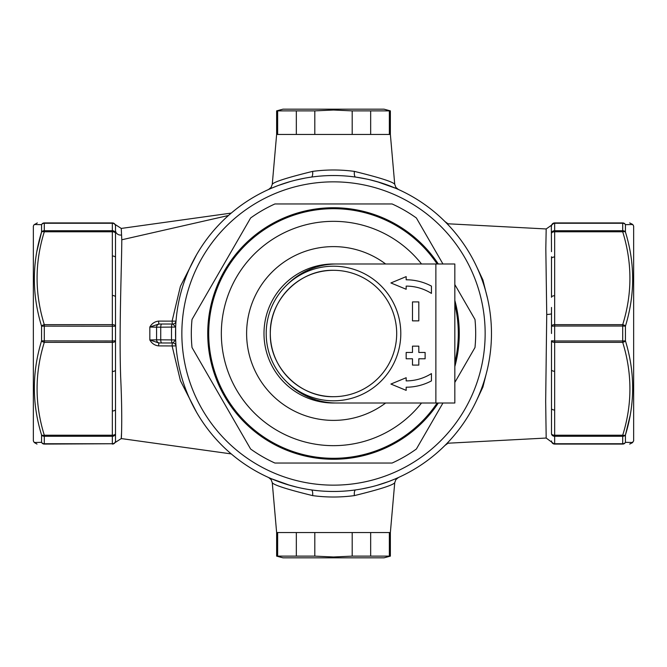 <?xml version="1.0" encoding="UTF-8"?>
<svg xmlns="http://www.w3.org/2000/svg" width="667" height="667" viewBox="0 0 667 667"><rect width="100%" height="100%" fill="white"/><g stroke="black" fill="none" stroke-linecap="round" stroke-linejoin="round"><path stroke-width="1" d="M551.501 256.728L551.501 258.571A3.16 1.576 -0 0 1 554.661 256.987L554.661 324.646L622.703 324.646C632.324 293.839 632.324 262.881 622.703 231.774L554.661 231.774L554.661 256.987M447.115 443.255L546.181 438.044L545.673 401.426L546.732 314.449A5.053 0.867 180 0 0 551.501 313.582L551.501 307.437M551.501 313.582L551.501 333.5M115.499 257.304L115.499 368.876M115.499 440.795L115.499 297.082L115.499 326.221L41.562 326.13C31.941 294.664 31.941 263.298 41.562 232.033L36.877 251.351M631.699 224.521L632.741 224.496L633.65 226.08L633.65 440.92L632.416 442.496M631.616 442.471L630.807 442.454M551.501 433.642A3.16 2.635 180 0 0 554.661 436.285L554.661 443.747L622.703 443.747L622.703 436.285L554.661 436.285L554.661 435.226A3.16 1.576 180 0 1 551.501 433.642L551.501 369.693A3.16 1.576 -0 0 0 554.661 371.269L554.661 435.226L622.703 435.226C632.324 404.419 632.324 373.462 622.703 342.354A3.16 1.526 -16.6 0 0 625.438 340.87C635.059 372.336 635.059 403.702 625.438 434.967L630.123 415.649M115.733 225.121L115.499 226.08A3.16 2.826 180 0 0 112.339 223.253L44.297 223.253A3.16 2.826 180 0 0 41.562 224.662L34.259 224.496L33.35 226.08L33.35 440.92L34.259 442.504L41.562 442.338A3.16 2.826 0 0 0 44.297 443.747L112.339 443.747L112.339 436.285L44.297 436.285L44.297 444.08C34.676 444.08 34.676 444.08 44.297 444.08L112.339 443.747A3.16 2.826 180 0 0 115.499 440.92L115.574 441.462M44.297 444.08A3.16 3.06 90 0 1 41.562 442.338L41.562 434.967C31.941 403.71 31.941 372.344 41.562 340.87L41.562 326.13A3.16 1.526 163.4 0 1 44.297 324.646L112.339 324.646L112.339 231.774L44.297 231.774A3.16 1.526 -163.4 0 0 41.562 232.033L41.562 224.662A3.16 3.06 90 0 1 44.297 222.92C34.676 222.92 34.676 222.92 44.297 222.92L112.339 222.92A3.16 3.16 0 0 1 115.499 226.08L115.499 230.315A5.053 4.761 0 0 0 121.561 234.976L121.786 239.778C121.761 264.265 118.984 328.806 120.66 377.08C123.128 428.564 120.394 451.109 121.594 432.008M161.306 342.98L170.785 342.98L161.306 342.98M314.807 110.872L314.807 134.451L296.331 134.451L296.331 110.872L314.807 110.872L333.5 110.022L352.193 110.872L390.37 110.872L384.05 109.18L282.95 109.18L276.63 110.872L277.639 110.872L277.639 134.451L276.63 134.451L390.37 134.451L394.731 184.275L395.873 187.385L398.357 189.453M276.63 110.872L276.63 134.451L272.269 184.275C273.92 181.883 287.377 177.589 312.64 171.386C326.572 169.518 340.478 169.518 354.36 171.386C379.565 177.564 393.021 181.866 394.731 184.275M272.269 482.725L276.63 532.549L390.37 532.549L394.731 482.725C393.08 485.117 379.623 489.411 354.36 495.614C340.428 497.482 326.522 497.482 312.64 495.614C287.435 489.436 273.979 485.134 272.269 482.725L271.127 479.615L268.643 477.547M546.732 314.449L545.823 248.566L546.181 228.956L551.359 225.329M487.16 370.152L482.883 387.11L476.355 400.934M112.773 222.92L121.252 228.431L121.561 234.976M115.499 409.872L115.499 422.903M196.573 412.281L180.44 380.757L172.103 345.94L158.588 345.898C154.719 345.431 151.801 343.447 149.825 339.953L149.825 327.047C151.801 323.553 154.727 321.569 158.588 321.102L158.796 324.02L172.861 324.02L172.303 324.02L172.103 321.06L180.415 286.301L196.573 254.719M303.452 178.414L304.169 178.272M304.352 178.239L304.836 178.147M306.587 177.839L309.947 177.289M307.103 177.747L309.997 177.289M324.987 491.246L323.595 491.162M305.853 489.036L302.193 488.336M307.495 489.32L304.552 488.794M304.36 488.761L303.543 488.611M297.207 487.252L286.793 484.409M323.053 491.129L320.694 490.954M313.982 490.262L312.314 490.045M303.635 488.628L304.536 488.794M295.965 180.048L305.061 178.106M277.805 185.668L279.548 185.026M320.127 176.096L323.778 175.83M320.719 176.046L324.262 175.796M324.437 175.788L326.138 175.696M291.696 181.157L294.33 180.457L291.696 181.157M158.588 321.102L176.013 321.135A3.16 3.16 0 0 1 172.861 324.02L175.654 327.055L175.654 339.945L172.861 342.98L158.854 342.98M175.88 344.055L176.013 345.89L172.103 345.94L172.303 342.98M551.501 251.659L551.326 225.246L554.369 222.92M629.681 222.92L632.741 224.496L625.438 224.662A3.16 2.826 180 0 0 622.703 223.253L554.661 223.253A3.16 2.826 0 0 0 551.501 226.08L551.501 226.213M554.661 295.731A3.16 1.576 0 0 0 551.501 297.307L551.501 258.571M551.501 430.282L551.501 415.341M115.499 257.128L115.499 233.358A3.16 2.635 180 0 0 112.339 230.715L112.339 222.92A3.16 3.16 0 0 1 115.499 226.08M551.359 441.671L551.501 440.92A3.16 2.826 180 0 0 554.661 443.747L554.661 444.08A3.16 3.16 0 0 1 551.501 440.92M271.294 478.706L290.103 485.401M290.295 181.549L278.481 185.418M277.464 185.801L271.611 188.152M271.019 188.411L268.909 189.336M342.013 175.755L343.405 175.838M361.147 177.964L364.807 178.664M359.505 177.68L362.448 178.206M362.64 178.239L363.457 178.389M363.548 488.586L362.831 488.728M362.648 488.761L362.164 488.853M360.413 489.161L357.053 489.711M359.897 489.253L357.003 489.711M371.035 486.952L361.939 488.894M396.531 478.356L395.314 478.873M389.195 481.332L387.452 481.974M346.873 490.904L343.222 491.17M346.281 490.954L342.738 491.204M342.563 491.212L340.862 491.304M375.304 485.843L372.67 486.543L375.304 485.843M369.793 179.748L380.207 182.591M343.947 175.871L346.848 176.088M353.202 176.763L354.686 176.955M363.365 178.372L362.464 178.206M376.705 485.451L388.519 481.582M389.536 481.199L395.389 478.848M395.981 478.589L398.091 477.664M395.706 188.294L376.897 181.599M366.908 179.098L356.653 177.23M476.355 266.058L482.883 279.89L487.269 297.44M315.741 490.47L313.732 490.228M321.636 491.029L320.577 490.945M382.8 483.583L378.089 485.051M390.845 480.699L388.869 481.449M351.259 176.53L353.268 176.772M284.2 183.417L288.911 181.949M275.221 186.668L278.131 185.551M158.588 345.898L158.796 342.98L149.825 339.953L156.57 339.82L156.57 327.18L149.825 327.047L158.796 324.02M175.654 327.047L160.73 327.18L160.73 339.82L175.654 339.945M355.661 489.911A6.32 2.109 -98.1 0 0 354.36 495.614M312.64 495.614A6.32 2.109 98.1 0 0 311.339 489.911M311.339 177.089A6.32 2.109 81.9 0 0 312.64 171.386M354.36 171.386A6.32 2.109 -81.9 0 0 355.661 177.089M159.73 342.98A3.16 3.16 0 0 1 156.57 339.82L160.73 339.82A3.16 1.084 90 0 0 161.806 342.98M172.57 324.02A3.16 1.084 90 0 0 171.494 327.18L171.494 339.82A3.16 1.084 90 0 0 172.57 342.98M176.013 345.89A3.16 3.16 0 0 0 172.861 342.98M156.57 327.18A3.16 3.16 0 0 1 159.73 324.02A3.16 3.16 0 0 0 156.57 327.18L160.73 327.18A3.16 1.084 90 0 1 161.806 324.02M37.319 222.92L34.584 224.504M35.384 224.529L36.193 224.546M35.301 442.479L34.259 442.504L37.002 444.08M625.438 434.967A3.16 1.526 16.6 0 1 622.703 435.226L622.703 436.285A3.16 2.635 0 0 0 625.438 434.967L625.438 442.338A3.16 2.826 0 0 1 622.703 443.747L622.703 444.08C632.324 444.08 632.324 444.08 622.703 444.08L554.661 444.08M629.69 444.08L632.741 442.504L625.438 442.338A3.16 3.06 -90 0 1 622.703 444.08M622.703 222.92A3.16 3.06 -90 0 1 625.438 224.662L625.438 232.033A3.16 1.526 163.4 0 0 622.703 231.774L622.703 230.715L554.661 230.715L554.661 231.774A3.16 1.576 0 0 0 551.501 233.358A3.16 2.635 0 0 1 554.661 230.715L554.661 222.92A3.16 3.16 -45 0 0 551.501 226.08A3.16 3.16 0 0 1 554.661 222.92L622.703 222.92C632.324 222.92 632.324 222.92 622.703 222.92L622.703 230.715A3.16 2.635 180 0 1 625.438 232.033C635.059 263.29 635.059 294.656 625.438 326.13A3.16 1.526 -163.4 0 0 622.703 324.646L622.703 326.03L554.661 326.03L554.661 340.97L622.703 340.97L622.703 326.03L625.438 326.13L625.438 340.87L622.703 340.97L622.703 342.354L554.661 342.354L554.661 371.269M115.499 233.358A3.16 1.576 180 0 0 112.339 231.774L112.339 230.715L44.297 230.715A3.16 2.635 180 0 0 41.562 232.033M115.499 257.587A3.16 1.576 180 0 0 112.339 256.011M115.499 297.082A3.16 1.576 180 0 0 112.339 295.506M115.499 326.221A3.16 1.576 180 0 0 112.339 324.646L112.339 340.97L115.499 340.779A3.16 1.576 180 0 1 112.339 342.354L44.297 342.354A3.16 1.526 -163.4 0 1 41.562 340.87L112.339 340.97L112.339 371.494A3.16 1.576 180 0 0 115.499 369.918M115.499 410.272L115.499 409.413A3.16 1.576 180 0 1 112.339 410.989L112.339 371.494M44.297 222.92L44.297 231.774C34.676 262.581 34.676 293.538 44.297 324.646L44.297 342.354C34.676 373.161 34.676 404.119 44.297 435.226L44.297 436.285A3.16 2.635 0 0 1 41.562 434.967A3.16 1.526 -16.6 0 0 44.297 435.226L112.339 435.226L112.339 436.285A3.16 2.635 180 0 0 115.499 433.642A3.16 1.576 180 0 1 112.339 435.226L112.339 410.989M115.499 440.92A3.16 3.16 0 0 1 112.339 444.08M554.661 410.013A3.16 1.576 180 0 1 551.501 408.429M551.501 340.779A3.16 1.576 0 0 0 554.661 342.354L554.661 340.97L551.501 340.779L551.501 369.693M551.501 326.221L554.661 326.03L554.661 324.646A3.16 1.576 0 0 0 551.501 326.221M438.302 263.99A125.763 125.763 0 0 0 207.737 333.5A125.763 125.763 0 0 0 438.302 403.01M454.827 366.608A125.763 125.763 0 0 0 454.827 300.392M442.946 263.99L416.383 217.984A142.179 142.179 0 0 0 392.096 203.96L274.904 203.96A142.179 142.179 0 0 0 250.617 217.984L192.013 319.476A142.179 142.179 0 0 0 192.013 347.524L250.617 449.016A142.179 142.179 0 0 0 274.904 463.04L392.096 463.04A142.179 142.179 0 0 0 416.383 449.016L442.946 403.01M454.827 382.441L474.987 347.524A142.179 142.179 0 0 0 474.987 319.476L454.827 284.559M333.5 175.529A157.971 157.971 0 0 1 491.471 333.5A157.971 157.971 0 0 1 333.5 491.471A157.971 157.971 0 0 1 175.529 333.5A157.971 157.971 0 0 1 333.5 175.529A157.971 157.971 0 0 0 175.529 333.5A157.971 157.971 0 0 0 333.5 491.471M335.076 402.993A69.51 69.51 0 0 1 263.99 333.5A69.51 69.51 0 0 1 335.076 264.007M421.527 263.99A112.164 112.164 0 0 0 221.336 333.5A112.164 112.164 0 0 0 421.527 403.01M390.37 556.128L389.361 556.128L389.361 532.549L390.37 532.549L390.37 556.128L384.05 557.82L282.95 557.82L276.63 556.128L277.639 556.128L277.639 532.549L276.63 532.549L276.63 556.128M389.361 556.128L352.193 556.128L333.5 556.978L314.807 556.128L277.639 556.128M352.193 556.128L352.193 532.549L370.669 532.549L370.669 556.128M296.331 556.128L296.331 532.549L314.807 532.549L314.807 556.128M333.5 270.31A63.19 63.19 0 0 0 270.31 333.5C269.443 367.267 299.733 397.557 333.5 396.69A63.19 63.19 0 0 0 396.69 333.5A63.19 63.19 0 0 0 333.5 270.31C299.733 269.443 269.443 299.733 270.31 333.5A63.19 63.19 0 0 0 333.5 396.69M333.5 400.8A67.3 67.3 0 0 0 400.8 333.5A67.3 67.3 0 0 0 333.5 266.2A67.3 67.3 0 0 0 266.2 333.5A67.3 67.3 0 0 0 333.5 400.8M390.37 110.872L390.37 134.451L389.361 134.451L389.361 110.872M370.669 110.872L370.669 134.451L352.193 134.451L352.193 110.872M277.639 110.872L296.331 110.872M412.489 320.86L418.809 320.86L418.809 301.909L412.489 301.909L412.489 320.86M406.17 358.779L412.489 358.779L412.489 365.091L418.809 365.091L418.809 358.779L425.121 358.779L425.121 352.459L418.809 352.459L418.809 346.14L412.489 346.14L412.489 352.459L406.17 352.459L406.17 358.779M435.868 263.99L454.827 263.99L454.827 403.01L435.868 403.01L435.868 263.99L336.66 263.99A69.51 69.51 0 0 0 287.202 284.667M287.202 382.333A69.51 69.51 0 0 0 336.66 403.01L435.868 403.01M431.441 293.413L431.441 286.11A53.71 53.71 0 0 0 406.17 279.79L406.17 276.63L390.912 282.95L406.17 289.27L406.17 286.11A47.39 47.39 0 0 1 431.441 293.413M406.17 380.89A47.39 47.39 0 0 0 431.441 373.587L431.441 380.89A53.71 53.71 0 0 1 406.17 387.21L406.17 390.37L390.912 384.05L406.17 377.73L406.17 380.89M121.786 239.778L228.481 215.491M333.5 485.151A151.651 151.651 0 0 0 485.151 333.5A151.651 151.651 0 0 0 333.5 181.849A151.651 151.651 0 0 0 181.849 333.5A151.651 151.651 0 0 0 333.5 485.151M437.152 403.01A124.796 124.796 0 0 1 208.704 333.5A124.796 124.796 0 0 1 437.152 263.99M385.634 263.99A86.885 86.885 0 0 0 246.615 333.5A86.885 86.885 0 0 0 385.634 403.01M454.827 304.252A124.796 124.796 0 0 1 454.827 362.748M333.5 221.336A112.164 112.164 0 0 0 221.336 333.5A112.164 112.164 0 0 0 333.5 445.664M112.773 444.08L121.252 438.569L231.241 453.91M554.369 444.08L546.181 438.044M121.252 228.431L231.241 213.09M546.181 228.956L447.115 223.745M445.006 445.406L448.007 443.213M448.007 223.787L445.006 221.594M394.731 482.725L395.856 479.64L398.424 477.514M272.269 184.275L271.144 187.36L268.576 189.486"/></g></svg>

